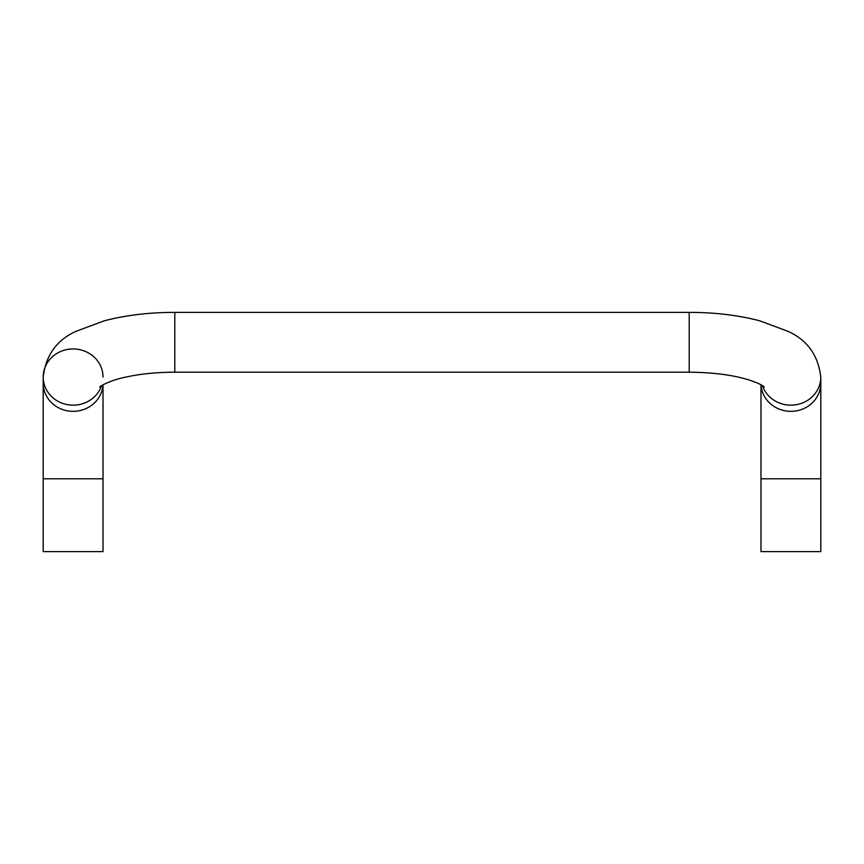 <?xml version="1.0" encoding="UTF-8"?>
<svg xmlns="http://www.w3.org/2000/svg" width="864" height="864" viewBox="0 0 864 864"><rect width="100%" height="100%" fill="white"/><g stroke="black" fill="none" stroke-linecap="round" stroke-linejoin="round"><path stroke-width="1.3" d="M103.01 551.632L43.2 551.632L43.2 478.796L103.01 478.796L103.01 551.632M103.01 384.804L103.01 478.796M103.01 377.06A29.905 28.102 0 0 0 73.105 348.948A29.905 28.102 0 0 0 43.2 377.06L43.2 383.238A29.905 28.102 0 0 0 72.263 411.329A29.905 28.102 0 0 0 102.967 384.836M820.8 478.796L760.99 478.796L760.99 551.632L820.8 551.632L820.8 377.06A29.905 28.102 180 0 1 795.506 404.827A29.905 28.102 180 0 1 762.415 385.625M174.798 312.368L174.798 372.19L689.202 372.19L689.202 312.368L174.798 312.368C149.116 312.401 125.636 315.209 104.339 320.792L76.907 330.966C57.11 339.487 45.878 354.845 43.2 377.06A29.905 28.102 0 0 0 68.494 404.827A29.905 28.102 0 0 0 101.585 385.625M820.8 383.238A29.905 28.102 180 0 1 791.737 411.329A29.905 28.102 180 0 1 761.033 384.836M43.2 383.238L43.2 478.796M99.716 386.953C101.39 385.171 112.59 379.782 124.697 377.352C139.471 373.982 156.168 372.254 174.798 372.19M689.202 372.19C713.794 372.406 734.184 375.149 750.384 380.408C763.474 385.02 763.42 386.629 764.284 386.953M689.202 312.368C714.884 312.401 738.364 315.209 759.661 320.792L787.093 330.966C806.89 339.487 818.122 354.845 820.8 377.06M760.99 384.804L760.99 478.796"/></g></svg>
